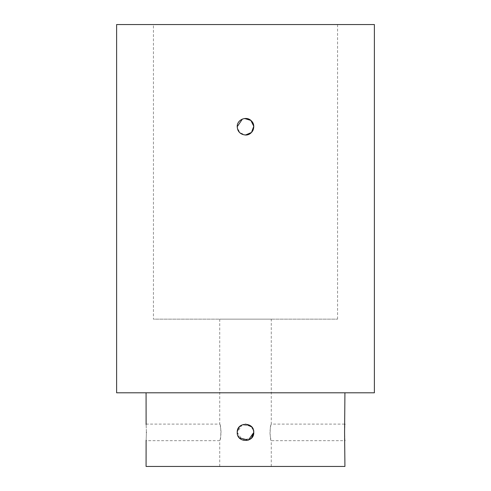 <?xml version="1.0" encoding="UTF-8"?>
<svg xmlns="http://www.w3.org/2000/svg" width="491" height="491" viewBox="0 0 491 491"><rect width="100%" height="100%" fill="white"/><g stroke="black" fill="none" stroke-linecap="round" stroke-linejoin="round"><path stroke-width="0.37" stroke-dasharray="2.46 1.84" d="M237.214 126.739C236.705 116.048 254.295 116.048 253.786 126.739C254.295 137.425 236.705 137.425 237.214 126.739C236.705 137.425 254.295 137.425 253.786 126.739C254.295 116.048 236.705 116.048 237.214 126.739L239.639 132.595L245.5 135.025M244.61 118.503L242.407 119.049M344.928 466.45L146.072 466.45M271.278 466.45L219.722 466.45L271.278 466.45L271.278 440.673C269.798 441.182 269.798 423.592 271.278 424.101C270.829 424.592 270.375 427.354 269.909 432.387C270.375 437.42 270.829 440.182 271.278 440.673L344.928 440.673L344.584 432.387L344.928 424.101L271.278 424.101L271.278 319.15L219.722 319.15L271.278 319.15M153.438 24.55L337.562 24.55L153.438 24.55L153.438 319.15L337.562 319.15L153.438 319.15M374.387 392.8L116.612 392.8M344.928 392.8L146.072 392.8L344.928 392.8M251.447 426.611L253.779 432.123L251.779 426.986M245.617 424.101L239.252 426.943M237.294 431.245L237.214 432.276M251.018 426.206L242.088 424.838L237.214 432.387L239.221 437.788M146.416 432.387C146.042 421.701 146.042 421.701 146.416 432.387C146.042 443.072 146.042 443.072 146.416 432.387M374.387 24.55L116.612 24.55M237.214 432.332L242.309 440.034L251.349 438.254M221.091 432.387C220.625 427.354 220.171 424.592 219.722 424.101C221.202 423.592 221.202 441.182 219.722 440.673C220.171 440.182 220.625 437.42 221.091 432.387M337.562 319.15L337.562 24.55M219.722 319.15L219.722 424.101L146.072 424.101M219.722 466.45L219.722 440.673L146.072 440.673"/><path stroke-width="0.74" d="M242.407 119.049L237.214 126.739C236.834 119.644 246.611 115.594 251.361 120.878C256.64 125.628 252.595 135.399 245.5 135.025L251.515 132.441L253.773 126.297L250.87 120.43L244.61 118.503M245.5 135.025C240.467 134.528 237.705 131.766 237.214 126.739M146.103 440.267L146.072 466.45L344.928 466.45L344.584 432.387L344.928 392.8M116.612 392.8L374.387 392.8L374.387 24.55L116.612 24.55L116.612 392.8M344.928 424.101L344.897 424.506M344.897 440.267L344.928 440.673M239.221 437.788L248.366 440.157L253.786 432.411M251.779 426.986L245.617 424.101M239.252 426.943L237.294 431.245M237.214 432.276L237.214 432.387C236.705 421.701 254.295 421.701 253.786 432.387C254.295 443.072 236.705 443.072 237.214 432.387L237.214 432.332M146.103 424.506L146.072 392.8M146.416 432.387C146.042 421.701 146.042 421.701 146.416 432.387C146.042 443.072 146.042 443.072 146.416 432.387M251.349 438.254L253.786 432.546M251.447 426.611L251.018 426.206"/></g></svg>
